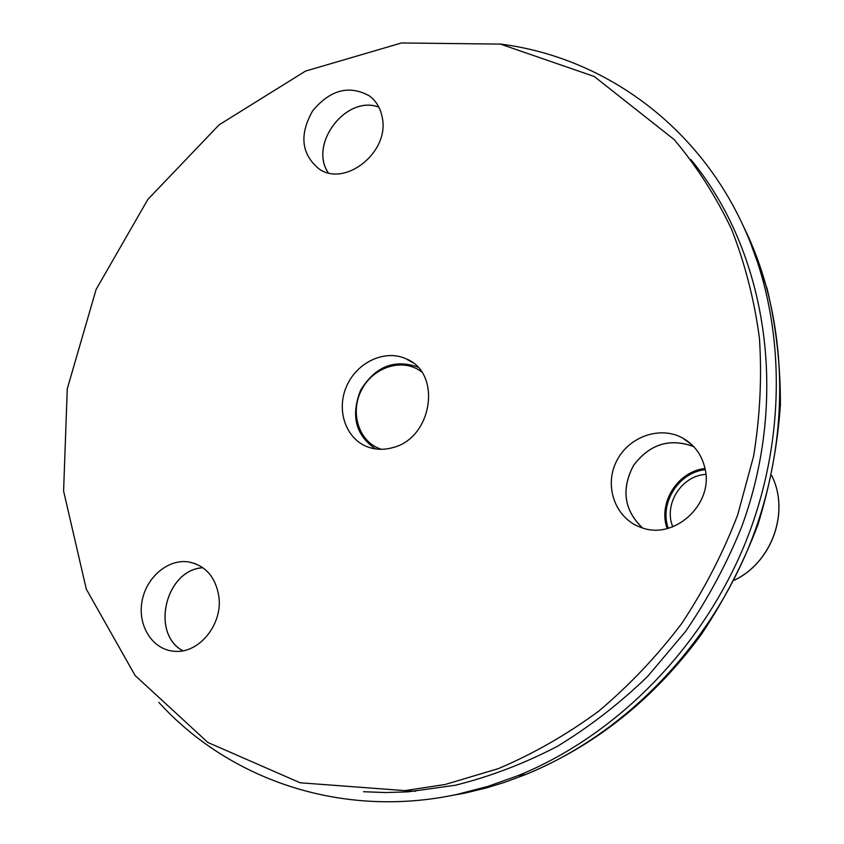 <?xml version="1.0" encoding="UTF-8"?>
<svg xmlns="http://www.w3.org/2000/svg" width="844" height="844" viewBox="0 0 844 844"><rect width="100%" height="100%" fill="white"/><g stroke="black" fill="none" stroke-linecap="round" stroke-linejoin="round"><path stroke-width="1.27" d="M363.542 791.714L385.697 792.558L408.116 791.841L455.443 785.226C490.164 776.575 524.092 763.641 557.219 746.402C589.513 726.811 619.665 703.474 647.686 676.371L685.581 631.428C707.958 598.734 726.61 564.003 741.528 527.236C789.879 396.353 766.574 251.006 690.846 159.579M499.68 43.972C601.244 56.516 696.427 122.865 743.849 227.258C785.986 319.612 787.842 438.226 744.946 543.874C701.659 649.342 615.793 735.778 518.216 775.583L487.726 786.45L456.899 794.436C341.757 819.113 229.167 779.772 158.799 702.324M445.126 784.498L498.435 768.599C533.45 753.745 566.894 734.575 598.776 711.102C629.339 685.36 656.959 656.199 681.646 623.611C704.307 589.418 722.991 553.179 737.688 514.893L753.597 456.171C760.064 416.356 762.005 376.962 759.41 338.001C754.283 299.747 744.967 263.444 731.484 229.072C715.807 196.188 696.743 166.395 674.303 139.693L594.239 76.487L500.408 44.099L401.522 42.96L305.507 71.096L219.102 124.838L147.848 199.427L96.121 289.418L67.267 388.81L63.595 491.071L86.299 589.144L135.103 675.506L207.867 742.467L300.147 782.778L404.867 790.617L445.126 784.498M693.673 446.55C669.619 437.762 649.542 444.102 633.433 465.582C621.057 489.372 624.043 510.145 642.389 527.88M705.056 468.768C701.955 455.022 694.496 444.788 682.69 438.057C659.544 425.207 627.387 437.213 615.93 462.459C604.03 487.505 616.004 519.028 641.218 527.5C674.103 540.561 713.876 504.322 705.056 468.768M378.851 107.125C346.314 94.633 308.535 143.87 328.211 172.788M382.321 117.875C380.686 108.581 376.445 101.301 369.598 96.016C349.31 84.727 330.331 89.664 312.681 110.807C299.145 134.734 301.255 154.104 319.021 168.905C345.122 187.558 389.601 152.099 382.321 117.875M392.386 447.7C432.539 438.511 442.34 372.742 406.091 358.816C384.758 348.931 356.316 362.519 346.283 386.963C335.88 411.25 346.546 440.209 369.06 447.404C376.561 449.81 384.337 449.905 392.386 447.7M218.807 596.054C215.431 576.874 205.44 565.512 188.845 561.967C167.956 558.549 145.759 577.634 141.908 602.046C137.688 626.417 153.007 650.017 174.444 651.273C199.078 653.868 223.185 624.011 218.807 596.054M202.898 567.727C165.814 569.426 150.126 633.295 182.81 650.787M202.94 567.759C165.846 569.405 150.148 633.327 182.863 650.777M672.784 526.804C663.373 504.395 681.467 475.657 705.869 474.391M693.747 446.634C669.693 437.783 649.595 444.102 633.464 465.603C621.089 489.425 624.096 510.198 642.506 527.922M378.872 107.167C346.346 94.633 308.545 143.902 328.263 172.798M421.62 371.94C403.284 357.434 373.343 366.623 361.591 389.907C349.363 412.938 359.133 442.689 381.562 449.293M417.769 367.182L416.419 366.539C393.367 359.196 374.747 367.119 360.578 390.329C350.629 415.607 355.588 435.135 375.464 448.902M447.098 796.367L465.54 792.991L487.241 787.674L504.522 782.367L525.918 774.433C621.975 735.272 706.386 650.355 748.923 546.701C791.06 442.868 789.214 326.227 747.7 235.244L742.868 225.137M734.364 580.155C772.112 562.241 790.026 511.569 771.627 475.394C790.1 511.675 772.176 562.336 734.333 580.208M705.236 469.654C678.576 472.418 659.185 503.203 668.237 528.281M705.014 468.536C677.69 471.311 657.803 502.897 667.14 528.555M518.216 775.583L525.918 774.433C595.548 745.558 654.037 698.874 701.375 634.393C724.352 599.968 743.205 563.423 757.923 524.746C770.066 485.342 777.567 445.484 780.405 405.194C780.552 365.125 776.111 326.269 767.101 288.606L747.7 235.244L743.849 227.258M415.628 791.25L404.867 790.617M692.091 444.946L682.69 438.057M372.774 98.748L369.598 96.016M412.568 362.593L406.091 358.816M195.513 563.739L188.845 561.967"/></g></svg>
